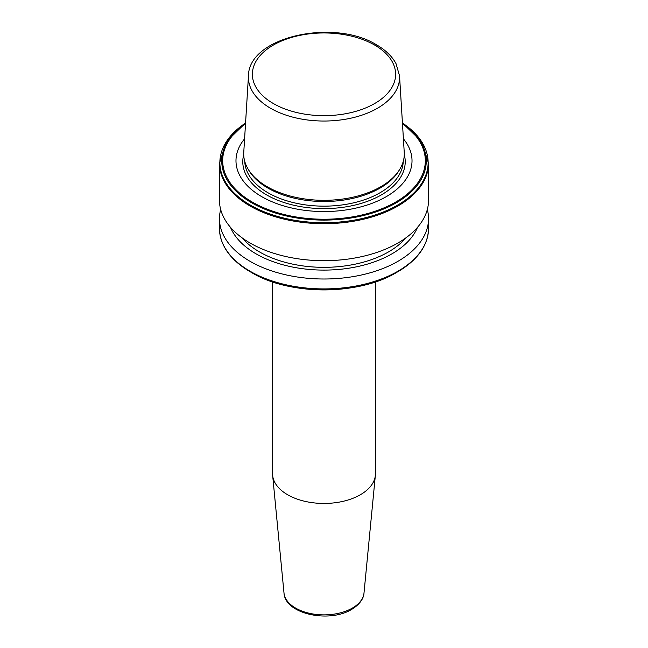 <?xml version="1.0" encoding="UTF-8"?>
<svg xmlns="http://www.w3.org/2000/svg" width="648" height="648" viewBox="0 0 648 648"><rect width="100%" height="100%" fill="white"/><g stroke="black" fill="none" stroke-linecap="round" stroke-linejoin="round"><path stroke-width="0.97" d="M375.435 281.896L375.435 473.753A51.435 29.695 180 0 1 375.354 475.405A51.435 29.695 180 0 1 360.369 494.748A51.435 29.695 180 0 1 305.645 501.495A51.435 29.695 180 0 1 272.646 475.405A51.435 29.695 180 0 1 272.565 473.753L272.565 281.896M248.459 75.848L243.761 152.321A80.287 46.356 0 0 0 248.2 169.25L249.156 170.829A79.275 45.773 0 0 0 267.948 188.098A79.275 45.773 0 0 0 398.844 170.829L399.8 169.25A80.287 46.356 0 0 0 404.239 152.321L399.541 75.848L396.009 63.609C392.032 56.279 385.576 50.034 376.626 44.874C334.222 18.184 248.549 36.58 248.459 75.848A75.589 43.643 0 0 0 270.548 108.257A75.589 43.643 0 0 0 354.156 117.409A75.589 43.643 0 0 0 399.541 75.848M244.588 138.818A88.023 50.819 0 0 0 261.76 196.668A88.023 50.819 0 0 0 374.836 202.225A88.023 50.819 0 0 0 403.412 138.818M219.47 163.353L219.47 200.353A104.531 60.345 0 0 0 250.088 243.024A104.531 60.345 0 0 0 363.998 256.106A104.531 60.345 0 0 0 428.531 200.353L428.531 163.353L421.751 141.718L402.44 123.039A104.142 60.126 0 0 1 395.11 206.51A104.142 60.126 0 0 1 250.363 205.1A104.142 60.126 0 0 1 245.56 123.039L226.249 141.718L219.47 163.353A104.531 60.345 0 0 0 250.088 206.024A104.531 60.345 0 0 0 363.998 219.105A104.531 60.345 0 0 0 428.531 163.353M242.02 237.792A91.255 52.682 0 0 0 259.475 251.91A91.255 52.682 0 0 0 405.98 237.792M230.518 227.359A96.034 55.445 0 0 0 256.09 253.862A96.034 55.445 0 0 0 350.276 267.98A96.034 55.445 0 0 0 417.482 227.359M220.685 209.506A104.531 60.345 0 0 0 219.47 218.66A104.531 60.345 0 0 0 250.088 261.33A104.531 60.345 0 0 0 363.998 274.412A104.531 60.345 0 0 0 428.531 218.66A104.531 60.345 0 0 0 427.315 209.506M224.24 246.588A104.142 60.126 0 0 0 250.363 271.844L251.691 272.614A102.263 59.041 0 0 0 396.309 272.614C358.563 295.52 289.462 295.529 251.691 272.614L250.363 271.844A104.142 60.126 0 0 0 397.637 271.844A104.142 60.126 0 0 0 423.76 246.588M248.2 169.25A80.287 46.356 0 0 0 267.227 186.737A80.287 46.356 0 0 0 399.8 169.25M284.002 593.033C285.055 614.231 329.403 623.263 351.645 609.412C361.576 603.369 363.876 596.63 363.998 593.033A40.063 23.126 180 0 1 352.326 608.099A40.063 23.126 180 0 1 309.704 613.356A40.063 23.126 180 0 1 284.002 593.033L272.646 475.405M244.742 161.368A79.275 45.773 0 0 0 267.948 192.748A79.275 45.773 0 0 0 353.541 202.856A79.275 45.773 0 0 0 403.259 161.368M243.721 154.597A81.219 46.891 0 0 0 266.571 194.87A81.219 46.891 0 0 0 360.701 203.545A81.219 46.891 0 0 0 404.279 154.597M245.552 123.177A102.263 59.041 0 0 0 251.691 202.8A102.263 59.041 0 0 0 393.02 204.614A102.263 59.041 0 0 0 402.449 123.177M245.519 123.736A101.323 58.498 0 0 0 252.356 202.103A101.323 58.498 0 0 0 391.951 204.128A101.323 58.498 0 0 0 402.481 123.736M250.363 271.844L250.363 271.844C230.267 259.945 219.964 245.519 219.47 228.566A104.531 60.345 0 0 0 250.088 271.237A104.531 60.345 0 0 0 363.998 284.318A104.531 60.345 0 0 0 428.531 228.566L428.531 218.66M273.359 103.542A71.612 41.342 0 0 0 374.641 103.542A71.612 41.342 0 0 0 374.641 45.068A71.612 41.342 0 0 0 273.359 45.068A71.612 41.342 0 0 0 273.359 103.542M377.452 46.535A75.589 43.643 0 0 0 373.191 44.258M396.309 272.614L397.637 271.844C417.733 259.945 428.036 245.519 428.531 228.566M219.47 228.566L219.47 218.66M363.998 593.033L375.354 475.405"/></g></svg>
